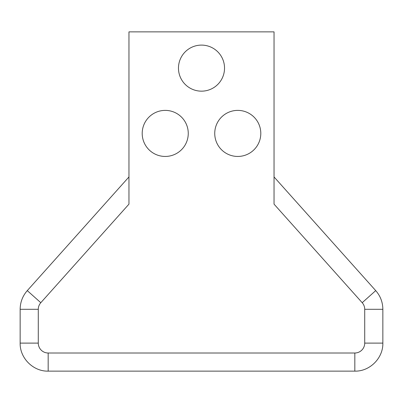 <?xml version="1.0" encoding="UTF-8"?>
<svg xmlns="http://www.w3.org/2000/svg" width="403" height="403" viewBox="0 0 403 403"><rect width="100%" height="100%" fill="white"/><g stroke="black" fill="none" stroke-linecap="round" stroke-linejoin="round"><path stroke-width="0.6" d="M274.04 204.145L274.04 31.862L128.96 31.862L128.96 204.145L40.804 302.708A9.884 9.884 0 0 0 38.285 309.297L38.285 343.114A9.884 9.884 0 0 0 48.169 353.003L354.831 353.003A9.884 9.884 0 0 0 364.715 343.114L364.715 309.297A9.884 9.884 0 0 0 362.196 302.708L274.04 204.145L362.196 302.708L375.717 290.618L274.04 176.942M165.23 110.387A23.031 23.031 0 0 1 185.173 144.934A23.031 23.031 0 0 1 145.287 144.934A23.031 23.031 0 0 1 165.23 110.387M237.77 110.387A23.031 23.031 0 0 1 257.713 144.934A23.031 23.031 0 0 1 217.827 144.934A23.031 23.031 0 0 1 237.77 110.387M201.5 45.101A23.031 23.031 0 0 1 221.443 79.648A23.031 23.031 0 0 1 181.557 79.648A23.031 23.031 0 0 1 201.5 45.101M375.717 290.618C380.387 295.968 382.764 302.195 382.85 309.297L364.715 309.297M382.85 309.297L382.85 343.114L364.715 343.114M382.85 343.114C383.238 358.086 369.803 371.521 354.831 371.138L354.831 353.003M354.831 371.138L48.169 371.138L48.169 353.003M48.169 371.138C33.197 371.521 19.762 358.091 20.15 343.114L38.285 343.114M20.15 343.114L20.15 309.297L38.285 309.297M20.15 309.297C20.236 302.195 22.613 295.968 27.283 290.618L40.804 302.708M128.96 176.942L27.283 290.618"/></g></svg>
